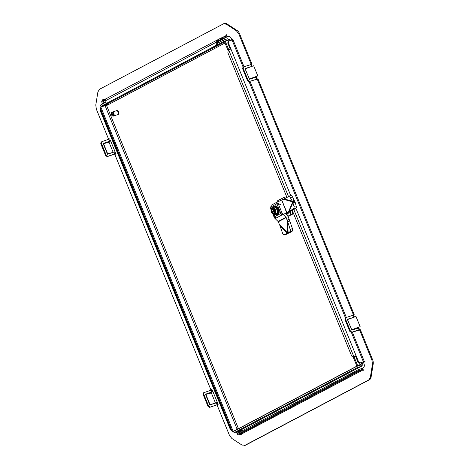 <?xml version="1.0" encoding="UTF-8"?>
<svg xmlns="http://www.w3.org/2000/svg" width="469" height="469" viewBox="0 0 469 469"><rect width="100%" height="100%" fill="white"/><g stroke="black" fill="none" stroke-linecap="round" stroke-linejoin="round"><path stroke-width="0.7" d="M244.519 445.544L245.252 445.304A5.505 3.547 -108.1 0 0 245.609 445.151L369.472 379.738A5.505 3.547 -108.1 0 0 371.102 377.064L373.213 363.979A5.505 3.547 -108.1 0 0 372.673 359.899L360.374 329.754L359.623 330L371.923 360.145L372.462 364.225L370.352 377.311L368.722 379.978L244.501 445.55M359.336 330.153L358.99 329.848L358.474 330.135M358.298 327.919L358.128 327.485M353.169 315.039L354.154 314.523L258.044 79.003L257.293 79.249L353.403 314.763L354.154 314.523M255.968 77.162L255.793 76.734M250.839 64.288L251.824 63.766L239.524 33.621A5.505 3.547 -108.1 0 0 237.132 30.52L226.984 23.907A5.505 3.547 -108.1 0 0 224.499 23.45L223.766 23.69M115.702 153.639L107.806 156.306L106.287 155.368L101.363 143.303L101.849 141.708L109.664 138.847M217.587 42.45L216.836 42.697L216.432 45.223L217.182 44.983L217.569 41.014L221.52 38.927L221.133 37.977L226.175 36.166L226.222 34.894L226.515 34.735L227.359 36.799L228.649 36.265M286.94 197.414L227.875 52.686L228.286 50.154L230.918 49.011L228.327 42.667L227.735 42.978L228.221 41.378L232.958 39.63L233.058 38.997L231.774 39.672L233.111 39.12M212.949 391.644L217.358 402.437M212.99 391.744L205.498 394.306M211.947 389.475L210.956 389.997L211.707 389.751M210.956 389.997L114.846 154.477L115.831 153.955M115.743 153.732L107.213 156.623L105.695 155.679L100.771 143.62L101.128 142.072L101.849 141.708M110.62 140.893L115.028 151.686M110.661 140.993L103.168 143.555M108.626 139.246L96.327 109.101L95.787 105.021L97.898 91.936L99.528 89.262L223.748 23.696M223.391 23.849L226.234 24.154L236.382 30.766L238.774 33.868L251.073 64.013L251.824 63.766M251.073 64.013L250.088 64.534M251.308 64.37L252.082 66.27M250.968 64.605L243.575 66.844L242.983 67.155L242.625 68.703L243.218 68.386L248.142 80.451L249.66 81.389L256.174 79.454M250.704 64.493L251.742 66.51L244.976 68.533L249.397 78.956L245.105 68.849M255.218 77.408L255.054 77.004M256.144 77.303L256.924 79.208M256.49 77.063L257.264 78.968M256.303 79.771L257.293 79.249M353.403 314.763L352.418 315.285M353.298 315.361L354.072 317.261L347.306 319.283L351.727 329.707L347.435 319.6M353.638 315.121L354.417 317.021M357.548 328.159L357.384 327.755M358.82 327.819L359.594 329.719M358.48 328.054L351.715 330.076L351.586 329.76M353.034 315.25L345.905 317.595L345.313 317.906L344.955 319.453L349.88 331.513L351.398 332.457L359.623 330M245.609 445.151L242.016 445.093L231.868 438.48L229.476 435.379L217.176 405.234L218.161 404.712M218.073 404.483L209.543 407.373L208.025 406.435L203.1 394.37L203.458 392.829L212.076 389.792M227.225 36.465L217.387 41.964L226.703 37.063M105.132 98.906L104.816 99.012L105.244 99.182M241.342 433.549L241.734 434.511L241.834 433.878L241.072 433.409M241.166 433.362L362.185 369.443L358.932 370.51L358.545 369.56L361.792 368.493L362.772 368.611M362.185 369.443L363.135 370.393L363.434 370.234L362.59 368.171L363.282 367.807C364.407 366.987 364.63 365.58 363.962 363.592L363.51 362.478L364.794 361.798L364.601 361.323L364.302 361.482L364.618 361.376M365.052 361.236L359.565 363.235L358.046 362.291L358.638 361.98L360.157 362.918L359.565 363.235M227.359 36.799L228.051 36.435C229.329 35.99 230.42 36.699 231.323 38.564L231.774 39.672M212.011 389.633L212.856 391.697L205.457 394.2L205.586 394.517L209.86 404.993L217.258 402.49L218.097 404.554M115.767 153.797L114.928 151.739L107.53 154.242L107.401 153.92L113.164 152.337L109.019 142.177L103.256 143.766L107.401 153.92M103.256 143.766L103.127 143.45L110.52 140.946L109.746 139.041M250.886 66.709L245.023 68.632M255.886 77.192L249.385 79.32L249.25 79.003M243.698 66.791L243.218 68.386M256.068 79.408L249.66 81.389M346.034 317.542L345.547 319.143L350.472 331.202L351.99 332.146L358.99 329.848L358.216 327.942M353.216 317.466L347.353 319.389M209.543 407.373L218.032 404.395M221.52 38.927L226.562 37.121M103.309 101.363L104.822 100.559M222.922 37.233L223.314 38.182M222.746 37.309L226.732 35.263M100.87 109.517L100.7 110.068L231.012 429.381L231.539 429.71M241.834 433.878L363.258 369.812M358.545 369.56L237.226 433.432L237.613 434.382L357.144 371.255L356.751 370.305M238.774 434.165L237.613 434.382M227.735 42.978L230.291 49.239M293.823 209.573L353.808 356.563L355.455 355.942L358.046 362.291M352.33 332.152L364.302 361.482L360.157 362.918M203.1 394.37L203.698 394.06L204.179 392.459M203.698 394.06L208.617 406.119L208.025 406.435M210.135 407.063L208.617 406.119M248.142 80.451L247.55 80.762L249.068 81.706L345.448 317.841M247.55 80.762L242.625 68.703M217.51 41.043L217.182 40.064L221.133 37.977M105.255 99.176L101.603 101.105L101.984 102.037M231.909 430.624L230.42 429.698L231.012 429.381M100.7 110.068L100.108 110.385L230.42 429.698M100.108 110.385L100.583 108.814M358.932 370.51L357.144 371.255M355.455 355.942L356.047 355.631L358.638 361.98M228.813 41.067L228.327 42.667M238.838 434.077L241.13 433.145M213.682 403.739L209.784 404.806M111.352 152.988L107.454 154.055M249.268 79.038L257.809 75.902L253.665 65.748L245.252 68.796M351.598 329.789L360.139 326.659L355.994 316.499L347.582 319.553M217.182 44.983L107.647 102.77M354.558 356.317L353.696 356.622M209.731 404.677L210.018 404.589L205.873 394.429L205.586 394.517M216.836 42.697L216.578 42.063L217.024 40.129M107.923 102.682L107.172 102.928C106.41 103.186 105.754 102.758 105.214 101.65L104.95 101.017L105.402 99.082L217.006 40.141M354.165 356.522L356.047 355.631L295.921 208.295M205.873 394.429L211.349 392.928L215.494 403.088L215.101 403.276M215.494 403.088L209.749 404.718M112.771 152.525L113.164 152.337M107.419 153.967L107.688 153.832L103.543 143.678M257.809 75.902L249.291 79.097M351.621 329.848L360.139 326.659M216.432 45.223L107.794 102.74M292.269 210.47L351.451 355.49C351.996 356.604 352.647 357.032 353.415 356.768L353.28 356.827M238.967 433.889L238.674 433.907M241.635 430.448L237.244 431.867L236.622 432.494L241.635 430.448L241.863 430.982M237.285 433.573L238.539 432.735M240.861 432.899L241.594 432.781M238.287 434.136L238.926 433.96M105.384 102.008L102.793 103.373M105.273 101.785L102.564 103.391M104.857 100.718L101.82 102.195L102.254 103.256M103.872 99.973C102.154 100.507 102.084 100.366 103.655 99.557L104.915 99.047L103.52 99.199L102.717 99.915M103.713 99.586C102.289 100.055 102.224 99.967 103.532 99.311L104.757 99.082L103.713 99.586M102.863 100.366L102.465 100.231L102.957 100.19M103.942 99.358L103.631 99.498C102.06 100.313 102.136 100.454 103.848 99.92M103.813 99.944C102.242 100.759 102.318 100.899 104.03 100.366M103.532 99.311C102.348 99.95 102.418 100.067 103.743 99.674C105.009 99.176 105.009 99.199 103.737 99.745C102.529 100.389 102.594 100.513 103.925 100.12M103.948 100.173C102.617 100.571 102.553 100.442 103.76 99.797C105.033 99.258 105.033 99.235 103.766 99.733C102.435 100.126 102.371 100.003 103.579 99.358L104.253 99.041M104.915 99.047L104.745 99.364L105.103 99.41M105.402 102.031L102.717 103.555L105.519 102.219M103.895 105.806L107.899 104.177L103.573 105.666L108.028 103.866L107.847 103.403M105.291 105.132L106.996 104.528L105.291 105.132M104.786 105.431L106.996 104.528M239.899 434.564L241.166 434.124L239.899 434.564M241.166 434.124L241.242 433.004M240.878 434.054L239.765 434.476L240.744 433.977M240.79 433.661L238.944 434.652L239.53 434.792M239.765 434.476L239.278 434.429L240.814 433.719M240.609 433.215L238.785 434.23M239.161 434.253L240.632 433.274M239.788 434.083L239.278 434.224M240.726 433.925L239.337 434.704M239.219 434.394L240.568 433.532M240.544 433.479L239.319 434.335M239.137 433.684L239.583 433.485M241.113 430.343L237.742 431.363L236.921 432.049M239.723 428.15L236.886 429.27L235.983 430.132M240.11 427.951L236.921 429.012L235.878 429.85M239.184 434.312L238.944 434.657L239.278 434.429M236.575 431.58L241.031 429.762M103.415 105.285L107.876 103.467M228.708 40.129L227.746 38.71L229.787 39.83M361.259 362.678L361.792 363.991L356.751 365.802L361.792 363.991C362.707 363.516 362.76 363.405 361.957 363.645C362.508 364.97 362.332 365.849 361.423 366.271L357.173 367.667L234.054 432.694L236.675 431.832M230.678 40.457L230.478 39.959L229.517 39.859L229.869 40.721M241.072 429.856L361.617 366.195L360.972 364.976M227.746 38.71L223.496 40.1L217.78 43.119M105.619 102.353L100.378 105.126L100.894 106.393L103.52 105.537M106.094 105.091L106.598 105.543L106.035 105.572L106.557 105.484M228.79 49.89L225.267 41.254L229.517 39.859M357.542 365.386L353.96 356.604M357.173 367.667L356.651 366.4L360.907 365.005L360.954 363.973M225.014 43.001L106.598 105.543L105.05 105.595L100.008 107.407L232.284 431.539L235.004 430.648M116.734 110.62L118.581 111.944L118.018 114.542M223.496 40.1L224.012 41.372L228.262 39.976L226.797 40.756M100.894 106.393L224.012 41.372M225.267 41.254L224.475 41.671L228.022 50.365M353.104 356.868L356.751 365.802M234.054 432.694L233.539 431.421L356.651 366.4M232.284 431.539L235.796 430.225M233.075 431.122L100.8 106.991M112.589 114.694A0.522 0.334 71.9 0 1 112.197 113.733A0.522 0.334 71.9 0 1 112.589 114.694M113.334 113.715A1.641 1.055 71.9 0 1 113.211 115.573A1.641 1.055 71.9 0 1 111.821 115.333A1.641 1.055 71.9 0 1 111.446 114.712A1.641 1.055 71.9 0 1 111.27 113.65A1.641 1.055 71.9 0 1 112.12 112.619A1.641 1.055 71.9 0 1 113.334 113.715M111.282 113.533A2.064 1.331 71.9 0 1 111.288 113.404A2.064 1.331 71.9 0 1 112.056 112.15A2.064 1.331 71.9 0 1 113.885 113.486A2.064 1.331 71.9 0 1 113.34 116.072A2.064 1.331 71.9 0 1 111.98 115.521A2.064 1.331 71.9 0 1 111.898 115.415M113.34 116.072L118.036 114.536A2.064 1.331 -108.1 0 0 118.581 111.944A2.064 1.331 -108.1 0 0 116.752 110.614L112.056 112.15M286.061 214.327L287.415 213.882L286.061 214.327M287.591 213.747L286.002 214.269L287.591 213.747M285.756 214.022L290.704 212.404M285.82 213.501A7.568 4.872 71.9 0 1 285.639 213.911M288.054 213.272L286.665 214.269M286.571 214.825L288.406 213.155M277.73 201.828L277.695 200.668L283.892 197.513L284.865 198.557M290.663 211.173L290.78 214.702L287.819 216.215M286.506 197.654L285.791 196.886L283.892 197.513M290.78 214.702L292.685 214.081L287.972 216.479M292.586 211.243L292.685 214.081M275.432 213.864L276.37 213.624L275.221 213.999L275.895 213.641L275.737 210.024L273.404 207.574L275.151 206.999L277.49 209.45L277.642 213.067L273.714 214.802L274.388 214.444L274.084 213.887L272.249 213.248L271.615 212.176L271.275 210.458L272.055 208.429M272.501 208.177A4.643 2.99 71.9 0 1 274.113 206.12A4.643 2.99 71.9 0 1 278.223 209.11A4.643 2.99 71.9 0 1 277.003 214.943A4.643 2.99 71.9 0 1 274.764 214.456M273.339 207.603L272.694 207.943A4.221 2.72 71.9 0 1 275.11 206.589A4.221 2.72 71.9 0 1 277.73 209.321A4.221 2.72 71.9 0 1 277.771 213.618A4.221 2.72 71.9 0 1 274.934 214.403M271.569 210.464L272.389 208.881A2.75 1.77 -108.1 0 0 272.231 211.947A2.75 1.77 -108.1 0 0 274.4 213.776L274.746 213.858M278.14 207.99L278.158 207.972A4.438 2.861 -108.1 0 0 277.73 207.386L277.718 207.386M278.815 209.344L278.815 209.344A4.438 2.861 -108.1 0 0 278.522 208.635L278.492 208.641M279.125 210.851L279.149 210.839A4.438 2.861 -108.1 0 0 279.026 210.089M279.178 211.578L279.178 211.578A4.438 2.861 -108.1 0 1 279.119 212.275L279.119 212.275M277.179 206.911L277.654 207.409A4.438 2.861 71.9 0 1 278.082 207.996L278.445 208.658A4.438 2.861 71.9 0 1 278.738 209.373L278.949 210.112A4.438 2.861 71.9 0 1 279.073 210.862L279.108 211.601A4.438 2.861 71.9 0 1 279.09 211.953M275.35 211.976L274.84 213.764L277.642 213.067M275.326 211.537L274.365 209.291L275.262 210.229L277.49 209.45M271.275 210.458L271.223 208.734L271.217 209.074L271.838 208.406M271.381 212.351L271.299 210.927M274.007 214.21L273.45 214.509L273.714 214.802L272.759 213.36M273.404 207.574L273.169 208.031L274.16 209.08L272.636 208.406L273.404 207.574M273.978 214.134L272.553 213.571M273.644 211.619L274.488 211.666M273.972 210.27L274.67 210.376L274.025 210.329M274.013 210.417L273.937 210.804L274.166 210.493M273.228 208.588L273.919 210.282L274.764 210.44L274.494 211.542M273.562 211.654L273.298 211.795L273.62 211.625L274.4 213.776M273.527 211.877L272.753 211.513L273.404 210.581L272.595 208.605L274.33 209.338L272.6 208.605C273.497 208.412 274.283 209.01 274.963 210.393C274.283 209.01 273.497 208.412 272.6 208.605L272.096 208.957L272.6 208.605C273.497 208.412 274.283 209.01 274.963 210.393M274.113 210.71L274.676 210.388M274.611 210.546L274.16 210.786L274.289 211.39M286.178 217.569L278.293 221.784A0.686 0.522 61.9 0 0 278.094 221.485L285.979 217.276A0.686 0.522 -118.1 0 1 286.178 217.569L287.632 221.573L288.118 232.817L287.767 233.152L287.198 220.061L289.203 219.404L288.177 216.913A3.441 2.615 61.9 0 0 287.192 215.441L285.41 213.682L287.626 212.692A3.441 0.293 157.7 0 0 288.951 212.058L295.669 208.517A2.064 1.149 -98.5 0 0 295.675 208.512A2.064 1.149 -98.5 0 0 296.173 205.955L295.171 202.309L292.41 196.787A2.064 1.202 -119.4 0 0 290.352 195.555L284.232 198.932L292.334 201.242L292.726 201.893L292.908 202.643L289.273 211.226L288.499 211.882L292.726 201.893L294.725 201.242M291.536 210.886L289.273 211.226L293.406 208.852A2.064 1.149 -98.5 0 0 293.412 208.852A2.064 1.149 -98.5 0 0 293.911 206.296L292.908 202.643L295.171 202.309M292.726 201.893L283.294 199.202L281.746 200.029L286.952 212.709L290.475 211.238M286.952 212.709L286.682 212.838L281.746 200.029M281.482 200.157L277.701 201.846A3.441 0.293 157.7 0 0 276.376 202.479L271.563 205.053A2.064 1.331 -108.1 0 0 271.158 207.591L271.557 208.553M294.28 200.146L292.334 201.242L290.458 197.883A2.064 1.202 -119.4 0 0 288.4 196.658L285.269 198.34M274.072 214.685L274.799 216.467A2.064 1.331 -108.1 0 0 276.628 217.798A2.064 1.331 -108.1 0 0 276.763 217.739L281.582 215.165A3.441 0.293 -22.3 0 1 282.901 214.526L286.682 212.838M279.987 225.659L282.578 233.316A2.064 1.53 -99.3 0 0 282.584 233.328A2.064 1.53 -99.3 0 0 284.314 234.664A2.064 1.53 -99.3 0 0 284.636 234.564L287.245 233.286L279.987 225.659L279.313 224.276L287.767 233.152L287.245 233.286L292.164 231.217A2.064 1.055 -103.5 0 0 292.463 228.714L289.203 219.404M278.293 221.784L279.313 224.276M285.979 217.276L282.942 214.286A3.441 2.615 -118.1 0 1 281.957 212.815L278.779 205.064A2.064 1.331 -108.1 0 0 276.95 203.734A2.064 1.331 -108.1 0 0 276.816 203.798L271.293 206.741A2.064 1.331 -108.1 0 0 270.889 209.28L271.164 209.948M272.835 214.016L274.066 217.024A3.441 2.615 61.9 0 0 275.057 218.501L278.094 221.485M290.417 232.266L288.118 232.817L289.865 231.768A2.064 1.055 -103.5 0 0 290.164 229.265L287.632 221.573L289.93 221.022M284.314 234.664L286.137 234.365A2.064 1.53 -99.3 0 0 286.459 234.266L289.766 232.495M289.068 232.987L287.245 233.286M363.287 369.883L362.994 370.041M226.234 24.154L226.984 23.907M236.382 30.766L237.132 30.52M238.774 33.868L239.524 33.621M371.923 360.145L372.673 359.899M372.462 364.225L373.213 363.979M370.352 377.311L371.102 377.064M368.722 379.978L369.472 379.738M232.958 39.63L244.003 66.692M250 81.395L346.333 317.443M107.213 156.623L107.806 156.306M351.99 332.146L351.398 332.457L363.411 361.851M211.959 392.072L211.179 390.167M114.811 154.014L114.031 152.108M109.629 141.316L108.849 139.41M217.141 404.765L216.361 402.859M243.118 67.085L232.061 40M106.287 155.368L105.695 155.679M100.771 143.62L101.363 143.303M344.955 319.453L345.547 319.143M350.472 331.202L349.88 331.513M230.918 49.011L290.686 195.467M104.95 101.017L216.578 42.063M228.679 49.943L288.511 196.558M361.423 366.271L241.066 429.839M106.598 105.543L238.358 428.402M239.899 427.904L358.697 365.163M107.905 103.543L224.581 41.923M237.015 428.971L105.05 105.595M272.471 213.061L271.586 210.903M274.289 206.067A4.643 2.99 71.9 0 1 274.465 206.002A4.643 2.99 71.9 0 1 278.574 208.992A4.643 2.99 71.9 0 1 277.689 214.685A4.643 2.99 -108.1 0 1 277.355 214.831L277.003 214.943M277.179 214.878A4.643 2.99 -108.1 0 0 277.355 214.831L277.707 214.679C281.095 213.102 277.941 204.607 274.465 206.002L274.113 206.12M274.435 213.77L274.084 213.887M274.928 213.958L274.388 214.444L275.538 214.063M272.542 208.166L271.926 208.365M272.249 213.248L271.358 212.31M274.84 213.764L275.168 214.011M275.338 212.082L275.397 213.465M275.262 210.229L275.321 211.613M272.694 207.943L272.565 208.359L273.368 207.585M271.217 209.074L271.78 208.775M274.658 213.647L273.656 211.959M273.99 210.388L273.333 211.003L273.937 210.804M275.098 213.02L274.482 211.519M275.28 212.568L275.162 212.973M272.389 208.881L273.134 210.692M273.96 210.253L273.286 208.605M274.512 211.349L274.822 210.98M274.787 211.202L274.91 210.892M275.074 213.078L274.441 211.548L274.711 210.347M272.852 211.771L273.245 212.023M274.224 211.296L272.753 211.513M274.119 211.044L273.017 211.402L274.16 210.786M295.669 208.517L293.406 208.852M277.701 201.846L278.991 204.994M276.376 202.479L281.582 215.165M288.4 196.658L290.352 195.555M290.458 197.883L292.41 196.787M293.911 206.296L296.173 205.955M278.779 205.064L280.779 204.408M276.294 217.839L275.057 218.501M281.957 212.815L274.066 217.024M290.164 229.265L292.463 228.714M289.865 231.768L292.164 231.217M284.636 234.564L286.459 234.266M353.298 356.821L354.031 356.581M236.622 432.512L237.05 433.573M103.573 105.666L103.391 105.22M107.899 104.177L108.028 103.866M241.007 429.698L241.189 430.143M238.838 434.294L239.196 434.341M238.657 433.848L239.014 433.895M236.546 431.521L236.728 431.961M362.525 363.534L362.068 362.414M274.318 213.835L274.359 209.373L274.318 213.835M272.542 208.195L271.762 208.711M272.6 208.605L272.096 208.957M271.117 208.875L271.27 212.369L273.538 214.755M274.799 213.794L276.341 213.635M272.542 208.16L271.193 208.746M272.811 208.558L274.359 209.373L275.262 211.583L274.805 213.506"/></g></svg>
